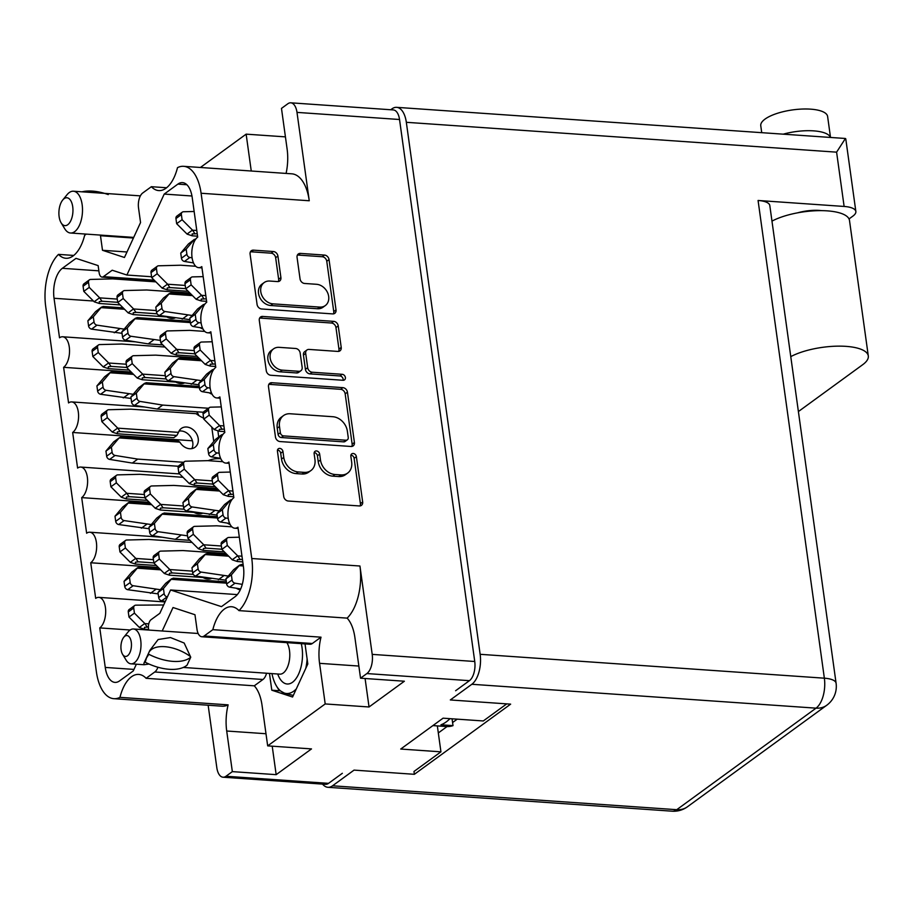 <?xml version="1.0" encoding="UTF-8"?>
<svg xmlns="http://www.w3.org/2000/svg" width="914" height="914" viewBox="0 0 914 914"><rect width="100%" height="100%" fill="white"/><g stroke="black" fill="none" stroke-linecap="round" stroke-linejoin="round"><path stroke-width="1.37" d="M286.082 173.432A36.309 18.154 -86 0 0 287.11 149.005L281.478 108.4L287.819 103.773A14.898 7.449 -86 0 1 290.778 102.814L393.317 109.931A14.898 7.449 94 0 1 399.532 119.505L474.743 661.496A14.898 7.449 94 0 1 469.419 680.679L455.606 690.744M133.421 238.028L100.483 235.732L102.494 250.287L124.453 257.485L140.55 222.548L138.54 208.004A11.631 5.815 -86 0 1 142.687 193.014L151.37 186.696A36.309 18.154 -86 0 0 158.762 190.592A36.309 18.154 -86 0 0 165.971 188.25A36.309 18.154 -86 0 0 177.499 167.65A41.895 20.942 -86 0 1 183.6 166.314A41.895 20.942 -86 0 1 201.091 193.254L251.773 558.511L359.945 566.017L372.204 654.378L474.743 661.496M86.304 234.11L84.636 235.332A36.309 18.154 94 0 1 73.109 255.931A36.309 18.154 94 0 1 65.888 258.274A36.309 18.154 94 0 1 58.496 254.378A41.895 20.942 -86 0 0 45.7 306.498L96.381 671.756A41.895 20.942 -86 0 0 113.873 698.684A41.895 20.942 -86 0 0 119.963 697.359L228.134 704.865A36.309 18.154 -86 0 0 226.706 731.017L232.339 771.622L225.998 776.249L328.537 783.355A14.898 7.449 94 0 1 325.578 784.315L223.039 777.208A14.898 7.449 -86 0 0 225.998 776.249M264.146 282.575L261.872 284.22A12.225 9.757 53.9 0 0 259.439 296.719A12.225 9.757 53.9 0 0 270.658 305.505L317.432 308.749A12.225 9.757 53.9 0 0 323.042 307.218L325.315 305.573A12.225 9.757 53.9 0 0 328.674 296.422A12.225 9.757 53.9 0 0 316.53 284.288L304.591 283.466A4.57 3.645 53.9 0 1 300.055 278.93L297.061 257.394A4.57 3.645 53.9 0 1 298.318 253.978A4.57 3.645 53.9 0 1 300.42 253.407L324.493 255.075A4.57 3.645 53.9 0 1 329.04 259.622L336.021 309.915A4.57 3.645 53.9 0 1 334.764 313.342A4.57 3.645 53.9 0 1 332.662 313.902L261.61 308.978A4.57 3.645 53.9 0 1 257.074 304.442L250.093 254.138A4.57 3.645 53.9 0 1 251.35 250.722A4.57 3.645 53.9 0 1 253.452 250.15L273.377 251.533A4.57 3.645 53.9 0 1 277.925 256.069L280.906 277.593A4.57 3.645 53.9 0 1 279.65 281.021A4.57 3.645 53.9 0 1 277.548 281.581L269.756 281.044A12.225 9.757 53.9 0 0 264.146 282.575A12.225 9.757 53.9 0 0 261.701 295.073A12.225 9.757 53.9 0 0 272.92 303.848L319.694 307.093A12.225 9.757 53.9 0 0 325.315 305.573M345.389 377.482A3.199 2.548 53.9 0 0 342.213 374.306L312.211 372.227A4.57 3.645 53.9 0 1 307.675 367.691L305.699 353.41A4.57 3.645 53.9 0 1 306.955 349.993A4.57 3.645 53.9 0 1 309.046 349.422L337.86 351.422A4.57 3.645 53.9 0 0 339.962 350.85A4.57 3.645 53.9 0 0 341.219 347.434L338.237 325.91A4.57 3.645 53.9 0 0 333.69 321.362L262.649 316.438A4.57 3.645 53.9 0 0 260.547 317.009A4.57 3.645 53.9 0 0 259.29 320.426L266.271 370.73A4.57 3.645 53.9 0 0 270.807 375.266L343.047 380.281A3.199 2.548 53.9 0 0 344.509 379.881A3.199 2.548 53.9 0 0 345.389 377.482M343.07 380.281A3.199 2.548 53.9 0 0 343.127 379.139A3.199 2.548 53.9 0 0 339.951 375.962L342.213 374.306M183.6 166.314L291.772 173.82A41.895 20.942 94 0 1 309.252 200.76L296.993 112.388A14.898 7.449 -86 0 0 290.778 102.814M100.483 235.732A11.631 5.815 -86 0 0 100.38 235.092M469.419 680.679L366.88 673.561L360.539 678.188L404.376 681.227L369.039 706.979L325.201 703.94L267.676 745.87L262.032 705.265A36.309 18.154 -86 0 0 254.275 685.82L146.103 678.314A36.309 18.154 -86 0 0 138.711 674.418A36.309 18.154 -86 0 0 119.963 697.359M146.103 678.314L154.774 671.984A11.631 5.815 -86 0 0 157.916 667.231M162.201 630.991L173.02 607.524L194.968 614.722L196.99 629.266A11.631 5.815 -86 0 0 201.845 636.75A11.631 5.815 -86 0 0 204.153 635.995L212.836 629.666A36.309 18.154 94 0 1 231.585 606.736A36.309 18.154 94 0 1 238.965 610.621A41.895 20.942 -86 0 0 251.773 558.511M148.708 630.054L148.525 628.718A6.981 3.496 -86 0 1 151.016 619.726L159.824 613.317L170.587 589.976L221.462 606.645L235.115 596.693A23.273 11.631 94 0 0 243.432 566.726L237.948 527.207A15.824 7.918 -86 0 1 234.807 528.223A15.824 7.918 -86 0 1 227.94 515.028A15.824 7.918 -86 0 1 233.847 497.673L228.911 462.061A15.824 7.918 -86 0 1 225.769 463.078A15.824 7.918 -86 0 1 218.903 449.882A15.824 7.918 -86 0 1 224.81 432.528L219.874 396.916A15.824 7.918 -86 0 1 216.721 397.944A15.824 7.918 -86 0 1 209.866 384.737A15.824 7.918 -86 0 1 215.773 367.382L210.826 331.771A15.824 7.918 94 0 1 207.684 332.799A15.824 7.918 94 0 1 200.829 319.592A15.824 7.918 94 0 1 206.735 302.237L201.788 266.625A15.824 7.918 94 0 1 198.646 267.653A15.824 7.918 94 0 1 191.791 254.446A15.824 7.918 94 0 1 197.698 237.103L192.214 197.573A23.273 11.631 94 0 0 182.492 182.617A23.273 11.631 94 0 0 177.876 184.114L164.212 194.076L126.886 275.034L112.216 270.224L103.408 276.645L154.18 280.164M192.408 440.788L72.663 432.471L77.599 468.082A15.824 7.918 94 0 1 80.74 467.065A15.824 7.918 94 0 1 87.607 480.273A15.824 7.918 94 0 1 81.7 497.616L86.636 533.228A15.824 7.918 94 0 1 89.789 532.211A15.824 7.918 94 0 1 96.644 545.407A15.824 7.918 94 0 1 90.737 562.761L95.684 598.373A15.824 7.918 94 0 1 98.826 597.356A15.824 7.918 94 0 1 105.681 610.552A15.824 7.918 94 0 1 99.775 627.907L105.259 667.426A23.273 11.631 94 0 0 114.97 682.392A23.273 11.631 94 0 0 119.597 680.884L133.261 670.933L136.369 664.192M72.663 432.471A15.824 7.918 -86 0 0 78.57 415.127A15.824 7.918 -86 0 0 71.703 401.92A15.824 7.918 -86 0 0 68.561 402.937L63.614 367.325A15.824 7.918 -86 0 0 69.521 349.982A15.824 7.918 -86 0 0 62.666 336.775A15.824 7.918 -86 0 0 59.524 337.803L54.04 298.272A23.273 11.631 94 0 1 62.346 268.305L76.011 258.354L98.141 265.608L99.112 272.601A6.981 3.496 -86 0 0 102.025 277.091A6.981 3.496 -86 0 0 103.408 276.645M285.431 136.871L246.14 134.152L200.406 167.479M246.14 134.152L251.259 171.009M325.201 703.94L319.569 663.336A36.309 18.154 94 0 1 321.008 637.172L212.836 629.666M204.153 635.995L312.325 643.502L321.008 637.172M312.325 643.502A11.631 5.815 94 0 1 310.017 644.256L201.845 636.75M266.557 673.23A11.631 5.815 94 0 1 262.946 679.49L154.774 671.984M254.275 685.82L262.946 679.49M269.47 673.435L271.801 690.207L292.571 697.016L307.812 663.964L305.025 643.902M342.35 773.29L328.537 783.355M506.744 703.871L483.289 720.963L443.073 718.176L400.72 749.046L440.936 751.834L413.973 771.485L414.373 774.307L510.64 704.146L450.316 699.953L471.841 684.278A23.273 11.631 -86 0 0 480.147 654.31L406.33 122.305A23.273 11.631 -86 0 0 396.607 107.338A23.273 11.631 -86 0 0 391.992 108.835L390.735 109.749M232.339 771.622L276.165 774.661L311.503 748.909L267.676 745.87M223.039 777.208A14.898 7.449 -86 0 1 216.812 767.634L208.152 705.231M228.134 704.865A41.895 20.942 94 0 1 222.045 706.191L113.873 698.684M366.88 673.561A14.898 7.449 -86 0 0 372.204 654.378M359.945 566.017A41.895 20.942 94 0 1 347.137 618.127A36.309 18.154 94 0 1 354.906 637.584L360.539 678.188M342.899 387.65L271.846 382.726A4.57 3.645 53.9 0 0 269.744 383.297A4.57 3.645 53.9 0 0 268.488 386.713L275.468 437.018A4.57 3.645 53.9 0 0 280.004 441.553L351.056 446.478A4.57 3.645 53.9 0 0 353.158 445.906A4.57 3.645 53.9 0 0 354.415 442.49L347.434 392.186A4.57 3.645 53.9 0 0 342.899 387.65L340.625 389.307L269.584 384.371A4.57 3.645 53.9 0 0 268.819 384.406M283.774 457.434L282.963 451.573A3.199 2.548 53.9 0 0 281.135 448.843A3.199 2.548 53.9 0 0 278.313 448.797A3.199 2.548 53.9 0 0 277.433 451.185L283.717 496.485A4.57 3.645 53.9 0 0 288.264 501.021L359.305 505.945A4.57 3.645 53.9 0 0 361.407 505.373A4.57 3.645 53.9 0 0 362.664 501.957L356.38 456.669A3.199 2.548 53.9 0 0 354.552 453.927A3.199 2.548 53.9 0 0 351.73 453.892A3.199 2.548 53.9 0 0 350.85 456.28L351.662 462.141A14.624 11.676 53.9 0 1 347.651 473.086A14.624 11.676 53.9 0 1 340.933 474.914L335.004 474.503A14.624 11.676 53.9 0 1 320.483 459.982L319.672 454.121A3.199 2.548 53.9 0 0 317.844 451.39A3.199 2.548 53.9 0 0 315.022 451.345A3.199 2.548 53.9 0 0 314.142 453.732L314.953 459.593A14.624 11.676 53.9 0 1 310.943 470.539A14.624 11.676 53.9 0 1 304.225 472.367L298.295 471.955A14.624 11.676 53.9 0 1 283.774 457.434L281.512 459.079A14.624 11.676 53.9 0 0 296.033 473.601L298.295 471.955M310.943 470.539L308.669 472.184A14.624 11.676 53.9 0 1 301.951 474.012L296.033 473.601M347.651 473.086L345.378 474.732A14.624 11.676 53.9 0 1 338.66 476.56L332.742 476.148A14.624 11.676 53.9 0 1 318.221 461.627L317.409 455.766A3.199 2.548 53.9 0 0 314.199 452.59M360.07 505.922A4.57 3.645 53.9 0 0 360.402 503.614L354.118 458.314A3.199 2.548 53.9 0 0 350.907 455.138M281.512 459.079L280.701 453.218A3.199 2.548 53.9 0 0 277.49 450.042M351.821 446.455A4.57 3.645 53.9 0 0 352.141 444.147L345.172 393.843A4.57 3.645 53.9 0 0 340.625 389.307M280.347 432.71A3.199 2.548 53.9 0 0 283.523 435.887L345.892 440.217A3.199 2.548 53.9 0 0 347.354 439.817A3.199 2.548 53.9 0 0 348.234 437.418L347.377 431.237A14.624 11.676 53.9 0 0 332.856 416.727L290.229 413.768A14.624 11.676 53.9 0 0 283.511 415.584A14.624 11.676 53.9 0 0 279.49 426.53L280.347 432.71L278.085 434.356A3.199 2.548 53.9 0 0 281.261 437.532L283.523 435.887M347.354 439.817L345.092 441.462A3.199 2.548 53.9 0 1 343.618 441.862L281.261 437.532M283.511 415.584L281.238 417.241A14.624 11.676 53.9 0 0 277.228 428.175L279.49 426.53M278.085 434.356L277.228 428.175M338.626 351.387A4.57 3.645 53.9 0 0 338.957 349.079L335.964 327.555A4.57 3.645 53.9 0 0 331.428 323.019L260.387 318.083A4.57 3.645 53.9 0 0 259.622 318.118M306.955 349.993L304.682 351.639A4.57 3.645 53.9 0 0 303.437 355.066L305.413 369.336A4.57 3.645 53.9 0 0 309.949 373.883L339.951 375.962M279.147 347.343A12.225 9.757 53.9 0 0 273.537 348.874A12.225 9.757 53.9 0 0 271.092 361.373A12.225 9.757 53.9 0 0 282.312 370.147L298.798 371.301A4.57 3.645 53.9 0 0 300.9 370.73A4.57 3.645 53.9 0 0 302.157 367.302L300.169 353.021A4.57 3.645 53.9 0 0 295.633 348.485L279.147 347.343M273.537 348.874L271.275 350.519A12.225 9.757 53.9 0 0 268.83 363.018A12.225 9.757 53.9 0 0 280.05 371.804L282.312 370.147M300.9 370.73L298.627 372.375A4.57 3.645 53.9 0 1 296.536 372.946L280.05 371.804M278.313 281.558A4.57 3.645 53.9 0 0 278.644 279.25L275.651 257.725A4.57 3.645 53.9 0 0 271.115 253.178L251.19 251.796A4.57 3.645 53.9 0 0 250.425 251.83M333.416 313.879A4.57 3.645 53.9 0 0 333.747 311.571L326.766 261.267A4.57 3.645 53.9 0 0 322.231 256.731L298.158 255.063A4.57 3.645 53.9 0 0 297.393 255.086M440.936 751.834L437.338 725.899M198.898 415.607A15.824 7.918 -86 0 0 196.453 411.757M131.193 372.021L63.614 367.325M151.598 276.748L126.886 275.034M191.951 195.996L164.212 194.076M237.32 594.603L170.587 589.976M130.119 630.009L99.775 627.907M158.316 567.445L90.737 562.761M149.279 502.312L81.7 497.616M151.37 186.696L166.611 187.747M126.977 251.99L102.494 250.287M279.433 690.744L271.801 690.207M238.965 610.621L347.137 618.127M369.039 706.979L365.086 678.496M276.165 774.661L272.212 746.178M73.748 255.44L58.496 254.378M197.561 236.178L192.168 235.801L187.13 234.144A10.237 8.18 53.9 0 1 187.039 234.053L192.466 230.088A10.237 8.18 53.9 0 0 192.568 230.191L194.785 233.538M197.218 233.71L192.146 233.938L192.168 235.801M194.134 211.488L183.531 211.751A3.256 2.605 53.9 0 0 182.274 212.162L176.848 216.127A3.256 2.605 53.9 0 0 175.945 218.56L176.653 223.679L187.039 234.053M195.105 240.028L193.928 239.948L194.442 239.354L188.49 243.912A10.237 8.18 53.9 0 0 188.41 243.992L180.744 253.109L181.452 258.228A3.256 2.605 53.9 0 0 184.445 261.438L193.494 262.901M195.973 238.783L193.928 239.948A10.237 8.18 53.9 0 0 193.848 240.028L186.182 249.145L186.89 254.263A3.256 2.605 53.9 0 0 189.872 257.474L192.089 257.828M182.274 212.162A3.256 2.605 53.9 0 0 181.383 214.607L182.092 219.714L192.466 230.088M196.773 230.477L192.568 230.191M176.653 223.679L182.092 219.714M180.744 253.109L186.182 249.145M761.728 132.679L760.768 125.755A33.749 11.322 -7.9 0 1 776.637 113.553A33.749 11.322 -7.9 0 1 810.615 109.154A33.749 11.322 -7.9 0 1 827.616 116.478L830.518 137.443M783.252 134.164A33.749 11.322 -7.9 0 1 813.62 130.862A33.749 11.322 -7.9 0 1 830.438 137.443M797.614 212.836A23.741 7.963 -7.9 0 1 819.298 210.414A23.741 7.963 -7.9 0 1 821.652 210.643M480.147 654.31L824.359 678.188L758.072 200.474L844.125 206.45A23.273 7.815 172.1 0 1 855.858 211.5A23.273 7.815 172.1 0 1 852.911 216.092L849.026 218.926M758.072 200.474A23.273 7.815 -7.9 0 1 769.805 205.524L836.093 683.249A23.273 7.815 172.1 0 0 824.359 678.188A23.273 11.631 94 0 1 816.053 708.156L471.841 684.278M322.573 784.109A23.273 11.631 -86 0 0 327.909 787.297A23.273 11.631 -86 0 0 332.536 785.8L676.748 809.69L816.053 708.156A23.273 18.577 -126.1 0 0 826.747 705.254A23.273 23.273 0 0 0 836.093 683.249M414.373 774.307L354.049 770.114L332.536 785.8M438.309 732.948L447.049 726.573M452.59 722.54L457.228 719.158M844.125 206.45L836.596 152.158L845.416 138.482L396.607 107.338M798.39 411.563L862.702 364.697A44.215 14.841 172.1 0 0 868.3 355.969A44.215 14.841 172.1 0 0 838.424 346.143A44.215 14.841 172.1 0 0 790.77 356.631M868.3 355.969L849.494 220.468A44.215 14.841 172.1 0 0 819.63 210.643A44.215 14.841 172.1 0 0 771.964 221.131M148.639 629.495L144.492 629.209L139.465 627.552A10.237 8.18 53.9 0 1 139.362 627.45L144.8 623.497A10.237 8.18 53.9 0 0 144.892 623.588L147.12 626.935M148.411 627.027L144.481 627.335L144.492 629.209M163.663 604.988L135.866 605.159A3.256 2.605 53.9 0 0 134.609 605.571L129.171 609.524A3.256 2.605 53.9 0 0 128.28 611.969L128.988 617.076L139.362 627.45M134.609 605.571A3.256 2.605 53.9 0 0 133.707 608.004L134.427 613.123L144.8 623.497M148.765 623.851L144.892 623.588M128.988 617.076L134.427 613.123M206.004 577.705L169.421 575.169L164.383 573.512A10.237 8.18 53.9 0 1 164.292 573.421L169.73 569.456A10.237 8.18 53.9 0 0 169.821 569.559L172.049 572.907M193.277 574.38L172.483 572.941L169.41 573.307L169.421 575.169M226.021 553.553L182.857 550.559L160.784 551.119A3.256 2.605 53.9 0 0 159.539 551.53L154.1 555.495A3.256 2.605 53.9 0 0 153.198 557.94L153.906 563.047L164.292 573.421M226.535 583.155L171.181 579.316L171.695 578.722L165.742 583.281A10.237 8.18 53.9 0 0 165.674 583.361L157.996 592.478L158.705 597.596A3.256 2.605 53.9 0 0 161.698 600.806L165.32 601.389M240.256 589.918A11.631 9.289 -126.1 0 1 236.349 588.239M226.352 581.841L173.214 578.151L171.181 579.316A10.237 8.18 53.9 0 0 171.101 579.396L163.435 588.525L164.143 593.632A3.256 2.605 53.9 0 0 167.136 596.842L167.399 596.888M159.539 551.53A3.256 2.605 53.9 0 0 158.636 553.975L159.344 559.082L169.73 569.456M192.443 571.124L169.821 569.559M153.906 563.047L159.344 559.082M157.996 592.478L163.435 588.525M196.967 512.571L160.384 510.023L155.346 508.378A10.237 8.18 53.9 0 1 155.254 508.275L160.681 504.311A10.237 8.18 53.9 0 0 160.784 504.414L163 507.761M184.228 509.235L163.446 507.796L160.361 508.161L160.384 510.023M216.972 488.407L173.82 485.414L151.747 485.974A3.256 2.605 53.9 0 0 150.49 486.397L145.063 490.35A3.256 2.605 53.9 0 0 144.161 492.795L144.869 497.902L155.254 508.275M217.498 518.01L162.132 514.171L162.658 513.588L156.705 518.135A10.237 8.18 53.9 0 0 156.625 518.215L148.959 527.344L149.668 532.451A3.256 2.605 53.9 0 0 152.661 535.661L175.317 539.329L189.941 540.334M230.145 524.476A11.631 9.289 -126.1 0 1 227.3 523.094M217.315 516.696L164.166 513.005L162.132 514.171A10.237 8.18 53.9 0 0 162.064 514.251L154.397 523.379L155.106 528.486A3.256 2.605 53.9 0 0 158.088 531.697L187.553 535.832M150.49 486.397A3.256 2.605 53.9 0 0 149.599 488.83L150.307 493.937L160.681 504.311M183.406 505.979L160.784 504.414M144.869 497.902L150.307 493.937M175.317 539.329L180.744 535.364M148.959 527.344L154.397 523.379M178.881 382.281L142.298 379.744L137.271 378.088A10.237 8.18 53.9 0 1 137.169 377.996L142.607 374.032A10.237 8.18 53.9 0 0 142.71 374.123L144.926 377.471M166.154 378.956L145.372 377.505L142.287 377.87L142.298 379.744M198.898 358.128L155.734 355.135L133.673 355.695A3.256 2.605 53.9 0 0 132.416 356.106L126.977 360.07A3.256 2.605 53.9 0 0 126.086 362.504L126.795 367.622L137.169 377.996M199.423 387.73L144.058 383.88L144.583 383.297L138.62 387.844A10.237 8.18 53.9 0 0 138.551 387.936L130.873 397.053L131.582 402.16A3.256 2.605 53.9 0 0 134.575 405.37L157.231 409.038L203.365 412.237M212.059 394.185A11.631 9.289 -126.1 0 1 209.226 392.803M199.241 386.405L146.091 382.715L144.058 383.88A10.237 8.18 53.9 0 0 143.989 383.971L136.312 393.089L137.02 398.207A3.256 2.605 53.9 0 0 140.013 401.406L162.669 405.073L208.495 408.25M132.416 356.106A3.256 2.605 53.9 0 0 131.525 358.539L132.233 363.658L142.607 374.032M165.331 375.7L142.71 374.123M126.795 367.622L132.233 363.658M157.231 409.038L162.669 405.073M130.873 397.053L136.312 393.089M169.844 317.135L133.261 314.599L128.234 312.942A10.237 8.18 53.9 0 1 128.131 312.851L133.57 308.886A10.237 8.18 53.9 0 0 133.661 308.978L135.889 312.325M157.117 313.81L136.323 312.359L133.25 312.725L133.261 314.599M189.861 292.983L146.697 289.989L124.635 290.549A3.256 2.605 53.9 0 0 123.379 290.96L117.94 294.925A3.256 2.605 53.9 0 0 117.049 297.358L117.757 302.477L128.131 312.851M190.386 322.585L135.021 318.746L135.546 318.152L129.582 322.699A10.237 8.18 53.9 0 0 129.514 322.791L121.836 331.908L122.545 337.026A3.256 2.605 53.9 0 0 125.538 340.225L148.194 343.893L162.829 344.909M203.022 329.04A11.631 9.289 -126.1 0 1 200.189 327.658M190.203 321.26L137.054 317.581L135.021 318.746A10.237 8.18 53.9 0 0 134.952 318.826L127.275 327.943L127.983 333.062A3.256 2.605 53.9 0 0 130.976 336.261L160.43 340.408M123.379 290.96A3.256 2.605 53.9 0 0 122.476 293.394L123.196 298.512L133.57 308.886M156.283 310.554L133.661 308.978M117.757 302.477L123.196 298.512M148.194 343.893L153.632 339.928M121.836 331.908L127.275 327.943M156.374 565.515L135.455 564.064L130.416 562.407A10.237 8.18 53.9 0 1 130.325 562.316L135.763 558.351A10.237 8.18 53.9 0 0 135.855 558.443L138.083 561.79M153.895 562.898L138.517 561.824L135.443 562.19L135.455 564.064M237.549 588.936A37.234 29.728 -126.1 0 1 238.6 588.993A37.234 29.728 -126.1 0 1 240.588 589.187M211.225 578.551A11.631 9.289 -126.1 0 1 207.741 579.019A11.631 9.289 -126.1 0 1 202.988 577.499M192.054 542.448L148.891 539.454L126.818 540.014A3.256 2.605 53.9 0 0 125.572 540.425L120.134 544.39A3.256 2.605 53.9 0 0 119.231 546.823L119.951 551.942L130.325 562.316M160.704 569.833L137.214 568.2L137.728 567.617L131.776 572.164A10.237 8.18 53.9 0 0 131.707 572.255L124.03 581.373L124.738 586.48A3.256 2.605 53.9 0 0 127.732 589.69L158.191 593.894M159.299 568.428L139.248 567.034L137.214 568.2A10.237 8.18 53.9 0 0 137.134 568.291L129.468 577.408L130.176 582.526A3.256 2.605 53.9 0 0 133.17 585.725L160.327 589.701M125.572 540.425A3.256 2.605 53.9 0 0 124.67 542.859L125.378 547.977L135.763 558.351M153.438 559.665L135.855 558.443M119.951 551.942L125.378 547.977M150.387 593.357L155.826 589.393M124.03 581.373L129.468 577.408M147.337 500.369L126.418 498.918L121.379 497.262A10.237 8.18 53.9 0 1 121.288 497.17L126.715 493.206A10.237 8.18 53.9 0 0 126.818 493.297L129.034 496.645M144.846 497.753L129.48 496.679L126.395 497.045L126.418 498.918M228.5 523.791A37.234 29.728 -126.1 0 1 229.563 523.848A37.234 29.728 -126.1 0 1 229.837 523.859M202.188 513.417A11.631 9.289 -126.1 0 1 198.704 513.874A11.631 9.289 -126.1 0 1 193.951 512.354M183.006 477.302L139.853 474.309L117.78 474.869A3.256 2.605 53.9 0 0 116.524 475.28L111.097 479.244A3.256 2.605 53.9 0 0 110.194 481.678L110.902 486.796L121.288 497.17M151.655 504.688L128.177 503.066L128.691 502.472L122.739 507.019A10.237 8.18 53.9 0 0 122.659 507.11L114.993 516.227L115.701 521.346A3.256 2.605 53.9 0 0 118.694 524.545L149.153 528.749M150.262 503.283L130.199 501.9L128.177 503.066A10.237 8.18 53.9 0 0 128.097 503.146L120.431 512.263L121.139 517.381A3.256 2.605 53.9 0 0 124.121 520.58L151.29 524.567M116.524 475.28A3.256 2.605 53.9 0 0 115.632 477.714L116.341 482.832L126.715 493.206M144.401 494.52L126.818 493.297M110.902 486.796L116.341 482.832M141.35 528.212L146.777 524.248M114.993 516.227L120.431 512.263M179.852 442.136L177.579 440.662L121.162 436.755L119.128 437.92L179.852 442.136A11.631 9.289 -126.1 0 0 189.666 448.728A11.631 9.289 -126.1 0 0 195.013 447.277A11.631 9.289 -126.1 0 0 197.344 435.384A11.631 9.289 -126.1 0 0 186.65 427.021A11.631 9.289 -126.1 0 0 181.303 428.472A11.631 9.289 -126.1 0 0 178.504 432.368L176.859 435.452L173.786 437.692L117.38 433.773L112.342 432.116A10.237 8.18 53.9 0 1 112.239 432.025L117.678 428.06A10.237 8.18 53.9 0 0 117.78 428.152L119.997 431.511M176.859 435.452L120.442 431.545L117.358 431.899L117.38 433.773M208.129 460.679A37.234 29.728 -126.1 0 1 220.525 458.702A37.234 29.728 -126.1 0 1 220.788 458.725M179.053 431.088A11.631 9.289 -126.1 0 1 181.223 430.974A11.631 9.289 -126.1 0 1 190.946 437.429A11.631 9.289 -126.1 0 1 191.826 448.625M203.639 418.155A37.234 29.728 -126.1 0 1 196.099 413.688L130.816 409.164L108.743 409.723A3.256 2.605 53.9 0 0 107.486 410.135L102.048 414.099A3.256 2.605 53.9 0 0 101.157 416.533L101.865 421.651L112.239 432.025M113.622 441.965L119.06 438A10.237 8.18 53.9 0 1 119.128 437.92L113.69 441.873A10.237 8.18 53.9 0 0 113.622 441.965L105.955 451.082L106.664 456.2A3.256 2.605 53.9 0 0 109.646 459.399L132.302 463.067L178.436 466.266M119.06 438L111.382 447.117L112.102 452.236A3.256 2.605 53.9 0 0 115.084 455.446L137.74 459.102L183.565 462.29M107.486 410.135A3.256 2.605 53.9 0 0 106.595 412.58L107.304 417.687L117.678 428.06M178.504 432.368L117.78 428.152M211.751 427.089L213.762 441.531M101.865 421.651L107.304 417.687M132.302 463.067L137.74 459.102M105.955 451.082L111.382 447.117M217.898 430.871L218.697 436.881M129.262 370.079L108.343 368.628L103.305 366.971A10.237 8.18 53.9 0 1 103.202 366.88L108.64 362.915A10.237 8.18 53.9 0 0 108.743 363.018L110.96 366.365M126.772 367.462L111.405 366.4L108.32 366.765L108.343 368.628M210.426 393.5A37.234 29.728 -126.1 0 1 211.477 393.557A37.234 29.728 -126.1 0 1 211.751 393.58M184.102 383.126A11.631 9.289 -126.1 0 1 180.629 383.583A11.631 9.289 -126.1 0 1 175.865 382.075M164.931 347.012L121.768 344.018L99.706 344.578A3.256 2.605 53.9 0 0 98.449 344.989L93.011 348.954A3.256 2.605 53.9 0 0 92.12 351.387L92.828 356.506L103.202 366.88M133.581 374.397L110.091 372.775L110.617 372.181L104.653 376.739A10.237 8.18 53.9 0 0 104.584 376.819L96.907 385.937L97.627 391.055A3.256 2.605 53.9 0 0 100.609 394.265L131.079 398.47M132.176 373.003L112.125 371.61L110.091 372.775A10.237 8.18 53.9 0 0 110.023 372.855L102.345 381.983L103.054 387.09A3.256 2.605 53.9 0 0 106.047 390.301L133.215 394.277M98.449 344.989A3.256 2.605 53.9 0 0 97.558 347.434L98.266 352.541L108.64 362.915M126.326 364.229L108.743 363.018M92.828 356.506L98.266 352.541M123.264 397.921L128.703 393.968M96.907 385.937L102.345 381.983M120.225 304.933L99.295 303.482L94.268 301.837A10.237 8.18 53.9 0 1 94.165 301.734L99.603 297.77A10.237 8.18 53.9 0 0 99.695 297.873L101.922 301.22M117.735 302.317L102.368 301.254L99.283 301.62L99.295 303.482M201.388 328.354A37.234 29.728 -126.1 0 1 202.44 328.412A37.234 29.728 -126.1 0 1 202.714 328.434M175.065 317.981A11.631 9.289 -126.1 0 1 171.592 318.449A11.631 9.289 -126.1 0 1 166.828 316.93M155.894 281.866L112.73 278.873L90.669 279.433A3.256 2.605 53.9 0 0 89.412 279.844L83.974 283.808A3.256 2.605 53.9 0 0 83.083 286.253L83.791 291.36L94.165 301.734M124.544 309.263L101.054 307.63L101.58 307.047L95.616 311.594A10.237 8.18 53.9 0 0 95.547 311.674L87.87 320.791L88.578 325.91A3.256 2.605 53.9 0 0 91.571 329.12L122.03 333.324M123.139 307.858L103.088 306.464L101.054 307.63A10.237 8.18 53.9 0 0 100.986 307.71L93.308 316.838L94.016 321.945A3.256 2.605 53.9 0 0 97.01 325.156L124.178 329.131M89.412 279.844A3.256 2.605 53.9 0 0 88.509 282.289L89.229 287.396L99.603 297.77M117.289 299.095L99.695 297.873M83.791 291.36L89.229 287.396M114.227 332.776L119.665 328.823M87.87 320.791L93.308 316.838M206.61 301.323L201.206 300.946L196.167 299.289A10.237 8.18 53.9 0 1 196.076 299.198L201.514 295.233A10.237 8.18 53.9 0 0 201.606 295.325L203.833 298.684M206.267 298.855L201.194 299.072L201.206 300.946M203.182 276.622L192.568 276.896A3.256 2.605 53.9 0 0 191.323 277.308L185.885 281.272A3.256 2.605 53.9 0 0 184.982 283.706L185.702 288.824L196.076 299.198M204.142 305.173L202.965 305.093L203.479 304.499L197.527 309.046A10.237 8.18 53.9 0 0 197.458 309.138L189.781 318.255L190.489 323.373A3.256 2.605 53.9 0 0 193.482 326.572L202.531 328.046M205.022 303.928L202.965 305.093A10.237 8.18 53.9 0 0 202.885 305.173L195.219 314.29L195.927 319.409A3.256 2.605 53.9 0 0 198.921 322.619L201.126 322.973M191.323 277.308A3.256 2.605 53.9 0 0 190.42 279.753L191.129 284.86L201.514 295.233M205.81 295.622L201.606 295.325M185.702 288.824L191.129 284.86M189.781 318.255L195.219 314.29M215.647 366.468L210.243 366.091L205.216 364.435A10.237 8.18 53.9 0 1 205.113 364.343L210.551 360.379A10.237 8.18 53.9 0 0 210.643 360.47L212.871 363.818M215.304 364.001L210.231 364.218L210.243 366.091M212.219 341.767L201.617 342.042A3.256 2.605 53.9 0 0 200.36 342.453L194.922 346.417A3.256 2.605 53.9 0 0 194.031 348.851L194.739 353.969L205.113 364.343M213.191 370.319L212.002 370.227L212.528 369.644L206.564 374.192A10.237 8.18 53.9 0 0 206.495 374.283L198.818 383.4L199.526 388.519A3.256 2.605 53.9 0 0 202.52 391.718L211.58 393.18M214.059 369.073L212.002 370.227A10.237 8.18 53.9 0 0 211.934 370.319L204.256 379.436L204.965 384.554A3.256 2.605 53.9 0 0 207.958 387.753L210.174 388.119M200.36 342.453A3.256 2.605 53.9 0 0 199.458 344.886L200.177 350.005L210.551 360.379M214.859 360.767L210.643 360.47M194.739 353.969L200.177 350.005M198.818 383.4L204.256 379.436M224.684 431.614L219.291 431.237L214.253 429.58A10.237 8.18 53.9 0 1 214.15 429.477L219.589 425.524A10.237 8.18 53.9 0 0 219.691 425.616L221.908 428.963M224.341 429.134L219.269 429.363L219.291 431.237M221.257 406.913L210.654 407.187A3.256 2.605 53.9 0 0 209.397 407.598L203.959 411.563A3.256 2.605 53.9 0 0 203.068 413.996L203.776 419.115L214.15 429.477M222.228 435.464L221.039 435.372L221.565 434.79L215.601 439.337A10.237 8.18 53.9 0 0 215.533 439.417L207.855 448.546L208.575 453.652A3.256 2.605 53.9 0 0 211.557 456.863L220.617 458.325M223.096 434.219L221.039 435.372A10.237 8.18 53.9 0 0 220.971 435.464L213.293 444.581L214.002 449.699A3.256 2.605 53.9 0 0 216.995 452.898L219.211 453.264M209.397 407.598A3.256 2.605 53.9 0 0 208.506 410.032L209.215 415.15L219.589 425.524M223.896 425.913L219.691 425.616M203.776 419.115L209.215 415.15M207.855 448.546L213.293 444.581M233.721 496.748L228.329 496.382L223.29 494.725A10.237 8.18 53.9 0 1 223.187 494.623L228.626 490.669A10.237 8.18 53.9 0 0 228.728 490.761L230.945 494.108M233.378 494.28L228.306 494.508L228.329 496.382M230.294 472.058L219.691 472.332A3.256 2.605 53.9 0 0 218.435 472.744L212.996 476.697A3.256 2.605 53.9 0 0 212.105 479.142L212.813 484.249L223.187 494.623M231.265 500.598L230.077 500.518L230.602 499.935L224.638 504.482A10.237 8.18 53.9 0 0 224.57 504.562L216.904 513.691L217.612 518.798A3.256 2.605 53.9 0 0 220.594 522.008L229.654 523.471M232.133 499.352L230.077 500.518A10.237 8.18 53.9 0 0 230.008 500.609L222.331 509.726L223.05 514.833A3.256 2.605 53.9 0 0 226.032 518.044L228.249 518.398M218.435 472.744A3.256 2.605 53.9 0 0 217.543 475.177L218.252 480.296L228.626 490.669M232.933 491.058L228.728 490.761M212.813 484.249L218.252 480.296M216.904 513.691L222.331 509.726M188.158 291.292L167.239 289.841L162.201 288.184A10.237 8.18 53.9 0 1 162.109 288.081L167.548 284.117A10.237 8.18 53.9 0 0 167.639 284.22L169.867 287.567M185.679 288.664L170.301 287.602L167.228 287.967L167.239 289.841M195.745 266.271L180.675 265.22L158.602 265.791A3.256 2.605 53.9 0 0 157.357 266.203L151.918 270.156A3.256 2.605 53.9 0 0 151.016 272.601L151.735 277.707L162.109 288.081M192.488 295.61L168.999 293.977L169.524 293.394L163.56 297.941A10.237 8.18 53.9 0 0 163.492 298.021L155.814 307.15L156.523 312.257A3.256 2.605 53.9 0 0 159.516 315.467L189.975 319.672M191.083 294.205L171.032 292.811L168.999 293.977A10.237 8.18 53.9 0 0 168.919 294.057L161.252 303.185L161.961 308.292A3.256 2.605 53.9 0 0 164.954 311.503L192.111 315.479M157.357 266.203A3.256 2.605 53.9 0 0 156.454 268.636L157.162 273.754L167.548 284.117M185.222 285.442L167.639 284.22M151.735 277.707L157.162 273.754M182.172 319.135L187.61 315.17M155.814 307.15L161.252 303.185M197.207 356.426L176.276 354.975L171.249 353.33A10.237 8.18 53.9 0 1 171.147 353.227L176.585 349.262A10.237 8.18 53.9 0 0 176.676 349.365L178.904 352.713M194.716 353.809L179.35 352.747L176.265 353.112L176.276 354.975M204.782 331.416L189.712 330.365L167.65 330.925A3.256 2.605 53.9 0 0 166.394 331.336L160.955 335.301A3.256 2.605 53.9 0 0 160.064 337.746L160.773 342.853L171.147 353.227M201.526 360.756L178.036 359.122L178.561 358.539L172.597 363.087A10.237 8.18 53.9 0 0 172.529 363.166L164.851 372.284L165.56 377.402A3.256 2.605 53.9 0 0 168.553 380.612L199.012 384.817M200.12 359.351L180.069 357.957L178.036 359.122A10.237 8.18 53.9 0 0 177.967 359.202L170.29 368.331L170.998 373.438A3.256 2.605 53.9 0 0 173.991 376.648L201.16 380.624M166.394 331.336A3.256 2.605 53.9 0 0 165.491 333.781L166.211 338.888L176.585 349.262M194.271 350.588L176.676 349.365M160.773 342.853L166.211 338.888M191.209 384.268L196.647 380.315M164.851 372.284L170.29 368.331M215.281 486.716L194.362 485.265L189.324 483.609A10.237 8.18 53.9 0 1 189.221 483.517L194.659 479.553A10.237 8.18 53.9 0 0 194.762 479.644L196.978 483.003M212.791 484.1L197.424 483.038L194.339 483.392L194.362 485.265M222.856 461.696L207.798 460.656L185.725 461.216A3.256 2.605 53.9 0 0 184.468 461.627L179.03 465.592A3.256 2.605 53.9 0 0 178.139 468.025L178.847 473.144L189.221 483.517M219.6 491.035L196.11 489.413L196.636 488.819L190.683 493.366A10.237 8.18 53.9 0 0 190.603 493.457L182.937 502.574L183.645 507.693A3.256 2.605 53.9 0 0 186.627 510.892L217.098 515.108M218.195 489.641L198.144 488.247L196.11 489.413A10.237 8.18 53.9 0 0 196.042 489.493L188.364 498.61L189.084 503.728A3.256 2.605 53.9 0 0 192.066 506.939L219.234 510.915M184.468 461.627A3.256 2.605 53.9 0 0 183.577 464.072L184.285 469.179L194.659 479.553M212.345 480.867L194.762 479.644M178.847 473.144L184.285 469.179M209.283 514.559L214.721 510.595M182.937 502.574L188.364 498.61M224.318 551.862L203.399 550.411L198.361 548.754A10.237 8.18 53.9 0 1 198.269 548.663L203.708 544.698A10.237 8.18 53.9 0 0 203.799 544.79L206.016 548.137M221.828 549.245L206.461 548.172L203.376 548.537L203.399 550.411M231.893 526.841L216.835 525.801L194.762 526.361A3.256 2.605 53.9 0 0 193.517 526.772L188.078 530.737A3.256 2.605 53.9 0 0 187.176 533.17L187.884 538.289L198.269 548.663M228.649 556.18L205.159 554.558L205.673 553.964L199.72 558.511A10.237 8.18 53.9 0 0 199.64 558.603L191.974 567.72L192.683 572.838A3.256 2.605 53.9 0 0 195.676 576.037L226.135 580.241M227.243 554.775L207.181 553.393L205.159 554.558A10.237 8.18 53.9 0 0 205.079 554.638L197.413 563.755L198.121 568.874A3.256 2.605 53.9 0 0 201.103 572.073L228.272 576.06M193.517 526.772A3.256 2.605 53.9 0 0 192.614 529.206L193.322 534.324L203.708 544.698M221.382 546.012L203.799 544.79M187.884 538.289L193.322 534.324M218.332 579.705L223.759 575.74M191.974 567.72L197.413 563.755M242.758 561.893L237.366 561.516L232.327 559.871A10.237 8.18 53.9 0 1 232.236 559.768L237.663 555.803A10.237 8.18 53.9 0 0 237.766 555.906L239.982 559.254M242.416 559.425L237.343 559.654L237.366 561.516M239.331 537.204L228.728 537.466A3.256 2.605 53.9 0 0 227.472 537.889L222.045 541.842A3.256 2.605 53.9 0 0 221.142 544.287L221.851 549.394L232.236 559.768M243.33 565.96L239.125 565.663L239.639 565.081L233.687 569.628A10.237 8.18 53.9 0 0 233.607 569.708L225.941 578.836L226.649 583.943A3.256 2.605 53.9 0 0 229.643 587.154L240.702 588.936M243.147 564.635L241.147 564.498L239.125 565.663A10.237 8.18 53.9 0 0 239.045 565.743L231.379 574.872L232.087 579.979A3.256 2.605 53.9 0 0 235.069 583.189L242.29 584.354M227.472 537.889A3.256 2.605 53.9 0 0 226.581 540.323L227.289 545.429L237.663 555.803M241.97 556.192L237.766 555.906M221.851 549.394L227.289 545.429M225.941 578.836L231.379 574.872M432.893 725.59L446.672 726.55A58.176 29.088 -86 0 0 453.013 725.625L440.948 724.791A58.176 29.088 -86 0 0 446.169 721.957A58.176 29.088 -86 0 0 449.951 718.655M453.013 725.625L452.064 718.792M122.579 654.31L126.212 660.274A17.457 8.729 -86 0 0 131.01 663.827A17.457 8.729 -86 0 0 134.484 662.696A17.457 8.729 -86 0 0 140.996 643.559A17.457 8.729 -86 0 0 133.433 628.992A17.457 8.729 -86 0 0 129.959 630.123A17.457 8.729 -86 0 0 128.177 631.848L123.767 637.252A10.477 5.233 -86 0 0 122.579 654.31A10.477 5.233 -86 0 0 127.549 655.761A10.477 5.233 -86 0 0 131.285 642.279A10.477 5.233 -86 0 0 124.83 636.224A10.477 5.233 -86 0 0 123.767 637.252M149.028 664.044L144.069 664.729L143.989 663.107M143.875 663.347L149.827 650.437L158.156 639.514L170.484 637.561L184.171 643.033L190.74 657.212A37.474 19.617 -155.2 0 1 148.845 654.298L148.434 653.556M148.845 654.298L146.469 657.977L145.2 662.227L144.778 661.485M145.2 662.227A37.474 19.617 24.8 0 0 187.084 665.129L190.74 657.212M148.971 652.333A28.86 15.115 -155.2 0 1 190.318 656.469M271.961 673.607A36.309 18.154 -86 0 0 276.542 686.14A36.309 18.154 -86 0 0 284.288 693.063L278.953 690.07M293.291 695.44L284.288 693.063A36.309 18.154 -86 0 0 296.33 688.87M305.79 668.34A36.309 18.154 -86 0 0 307.127 659.005M61.112 222.799L64.745 228.763A20.942 10.477 -86 0 0 70.504 233.013A20.942 10.477 -86 0 0 74.674 231.665A20.942 10.477 -86 0 0 82.489 208.7A20.942 10.477 -86 0 0 73.406 191.22A20.942 10.477 -86 0 0 69.247 192.58A20.942 10.477 -86 0 0 67.11 194.636L62.689 200.052A13.961 6.981 -86 0 0 61.112 222.799A13.961 6.981 -86 0 0 67.739 224.73A13.961 6.981 -86 0 0 72.72 206.747A13.961 6.981 -86 0 0 64.117 198.669A13.961 6.981 -86 0 0 62.689 200.052M81.963 191.814A37.474 19.617 -155.2 0 1 108.252 194.591M140.39 195.87L73.406 191.22M317.432 308.749L319.694 307.093M399.532 119.505L296.993 112.388M309.252 200.76L201.091 193.254M301.951 474.012L304.225 472.367M317.409 455.766L319.672 454.121M318.221 461.627L320.483 459.982M332.742 476.148L335.004 474.503M338.66 476.56L340.933 474.914M354.118 458.314L356.38 456.669M360.402 503.614L362.664 501.957M280.701 453.218L282.963 451.573M269.584 384.371L271.846 382.726M345.172 393.843L347.434 392.186M352.141 444.147L354.415 442.49M343.618 441.862L345.892 440.217M260.387 318.083L262.649 316.438M331.428 323.019L333.69 321.362M335.964 327.555L338.237 325.91M338.957 349.079L341.219 347.434M303.437 355.066L305.699 353.41M305.413 369.336L307.675 367.691M309.949 373.883L312.211 372.227M296.536 372.946L298.798 371.301M275.651 257.725L277.925 256.069M278.644 279.25L280.906 277.593M270.658 305.505L272.92 303.848M298.158 255.063L300.42 253.407M322.231 256.731L324.493 255.075M326.766 261.267L329.04 259.622M333.747 311.571L336.021 309.915M251.19 251.796L253.452 250.15M271.115 253.178L273.377 251.533M93.445 301.014L54.04 298.272M62.346 268.305L98.872 270.841M186.867 184.742L177.876 184.114M105.259 667.426L133.958 669.414M358.859 666.055L319.569 663.336M265.985 733.736L226.706 731.017M188.41 243.992L193.848 240.028M175.945 218.56L181.383 214.607M184.445 261.438L189.872 257.474M181.452 258.228L186.89 254.263M836.596 152.158L406.33 122.305M676.748 809.69A23.273 11.631 94 0 1 672.121 811.186A23.273 23.273 0 0 0 687.442 806.776A23.273 18.577 -126.1 0 1 676.748 809.69M128.28 611.969L133.707 608.004M165.674 583.361L171.101 579.396M153.198 557.94L158.636 553.975M161.698 600.806L167.136 596.842M158.705 597.596L164.143 593.632M156.625 518.215L162.064 514.251M144.161 492.795L149.599 488.83M152.661 535.661L158.088 531.697M149.668 532.451L155.106 528.486M138.551 387.936L143.989 383.971M126.086 362.504L131.525 358.539M134.575 405.37L140.013 401.406M131.582 402.16L137.02 398.207M129.514 322.791L134.952 318.826M117.049 297.358L122.476 293.394M125.538 340.225L130.976 336.261M122.545 337.026L127.983 333.062M131.707 572.255L137.134 568.291M119.231 546.823L124.67 542.859M127.732 589.69L133.17 585.725M124.738 586.48L130.176 582.526M122.659 507.11L128.097 503.146M110.194 481.678L115.632 477.714M118.694 524.545L124.121 520.58M115.701 521.346L121.139 517.381M101.157 416.533L106.595 412.58M109.646 459.399L115.084 455.446M106.664 456.2L112.102 452.236M104.584 376.819L110.023 372.855M92.12 351.387L97.558 347.434M100.609 394.265L106.047 390.301M97.627 391.055L103.054 387.09M95.547 311.674L100.986 307.71M83.083 286.253L88.509 282.289M91.571 329.12L97.01 325.156M88.578 325.91L94.016 321.945M197.458 309.138L202.885 305.173M184.982 283.706L190.42 279.753M193.482 326.572L198.921 322.619M190.489 323.373L195.927 319.409M206.495 374.283L211.934 370.319M194.031 348.851L199.458 344.886M202.52 391.718L207.958 387.753M199.526 388.519L204.965 384.554M215.533 439.417L220.971 435.464M203.068 413.996L208.506 410.032M211.557 456.863L216.995 452.898M208.575 453.652L214.002 449.699M224.57 504.562L230.008 500.609M212.105 479.142L217.543 475.177M220.594 522.008L226.032 518.044M217.612 518.798L223.05 514.833M163.492 298.021L168.919 294.057M151.016 272.601L156.454 268.636M159.516 315.467L164.954 311.503M156.523 312.257L161.961 308.292M172.529 363.166L177.967 359.202M160.064 337.746L165.491 333.781M168.553 380.612L173.991 376.648M165.56 377.402L170.998 373.438M190.603 493.457L196.042 489.493M178.139 468.025L183.577 464.072M186.627 510.892L192.066 506.939M183.645 507.693L189.084 503.728M199.64 558.603L205.079 554.638M187.176 533.17L192.614 529.206M195.676 576.037L201.103 572.073M192.683 572.838L198.121 568.874M233.607 569.708L239.045 565.743M221.142 544.287L226.581 540.323M229.643 587.154L235.069 583.189M226.649 583.943L232.087 579.979M277.719 674.006A26.769 13.379 -86 0 0 292.514 682.267A26.769 13.379 -86 0 0 301.277 643.65M280.449 674.144L279.798 674.144A17.457 8.729 -86 0 0 283.26 673.024A17.457 8.729 -86 0 0 289.555 659.04A17.457 8.729 -86 0 0 286.882 642.645M144.458 406.97L71.703 401.92M135.421 341.825L62.666 336.775M201.96 267.882L198.646 267.653M211.008 333.027L207.684 332.799M220.046 398.173L216.721 397.944M229.083 463.318L225.769 463.078M238.12 528.452L234.807 528.223M165.068 601.949L98.826 597.356M162.543 537.261L89.789 532.211M179.635 473.932L80.74 467.065M154.774 280.747L102.025 277.091M855.858 211.5L845.77 138.814M327.909 787.297L672.121 811.186M826.747 705.254L687.442 806.776M198.167 633.493L133.433 628.992M276.542 686.14L279.056 690.276M279.798 674.144L183.257 667.449M144.069 664.729L131.01 663.827M133.707 237.4L70.504 233.013"/></g></svg>
